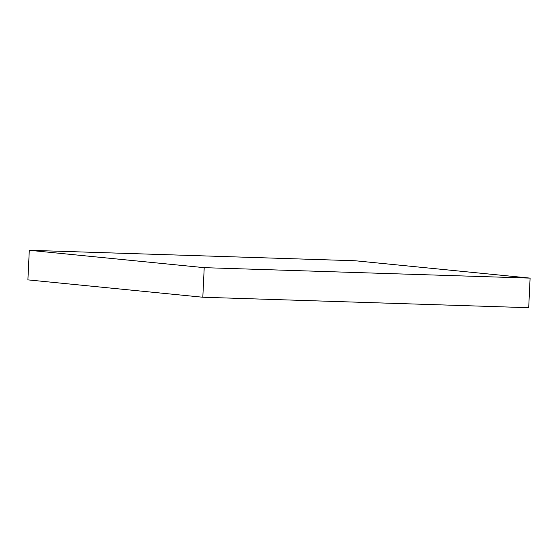 <?xml version="1.0" encoding="UTF-8"?>
<svg xmlns="http://www.w3.org/2000/svg" width="558" height="558" viewBox="0 0 558 558"><rect width="100%" height="100%" fill="white"/><g stroke="black" fill="none" stroke-linecap="round" stroke-linejoin="round"><path stroke-width="0.84" d="M29.295 250.298L27.9 279.879L202.819 297.24L528.705 307.702L530.1 278.121L355.181 260.76L29.295 250.298L204.214 267.659L202.819 297.24M204.214 267.659L530.1 278.121"/></g></svg>
